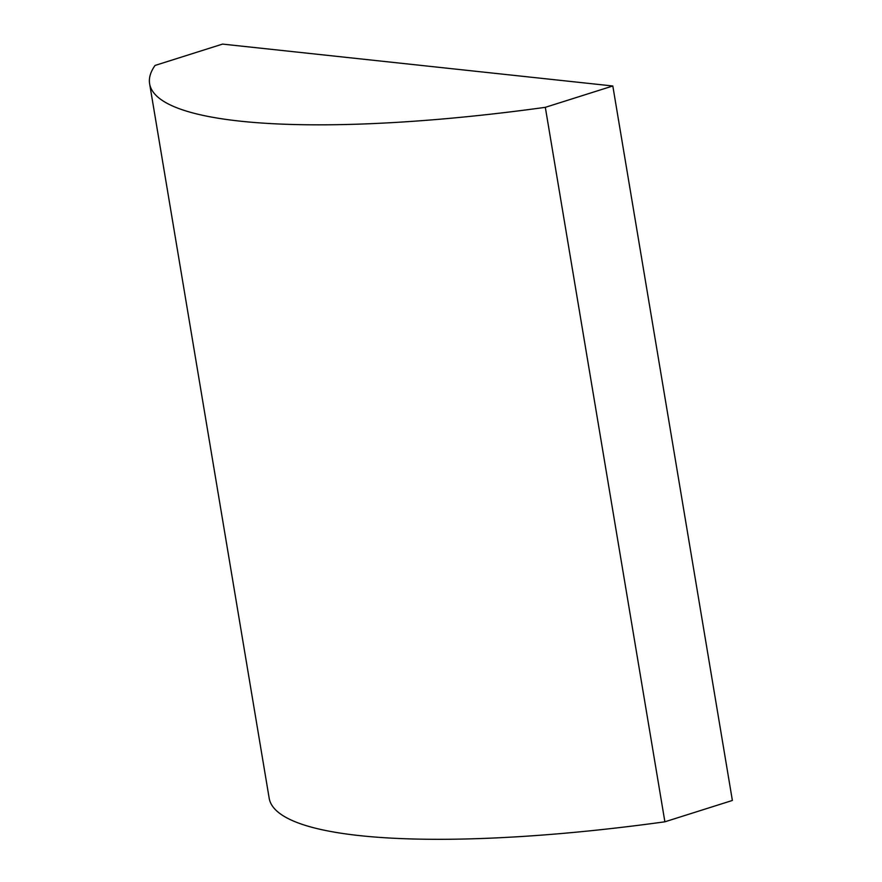 <?xml version="1.0" encoding="UTF-8"?>
<svg xmlns="http://www.w3.org/2000/svg" width="882" height="882" viewBox="0 0 882 882"><rect width="100%" height="100%" fill="white"/><g stroke="black" fill="none" stroke-linecap="round" stroke-linejoin="round"><path stroke-width="1.32" d="M149.62 83.779L269.186 798.254A449.6 89.424 -9.5 0 0 664.885 821.803L732.38 800.459L612.814 85.984L222.54 44.1L155.045 65.444A449.6 89.424 -9.5 0 0 149.62 83.779A449.6 89.424 -9.5 0 0 545.319 107.328L664.885 821.803M545.319 107.328L612.814 85.984"/></g></svg>

